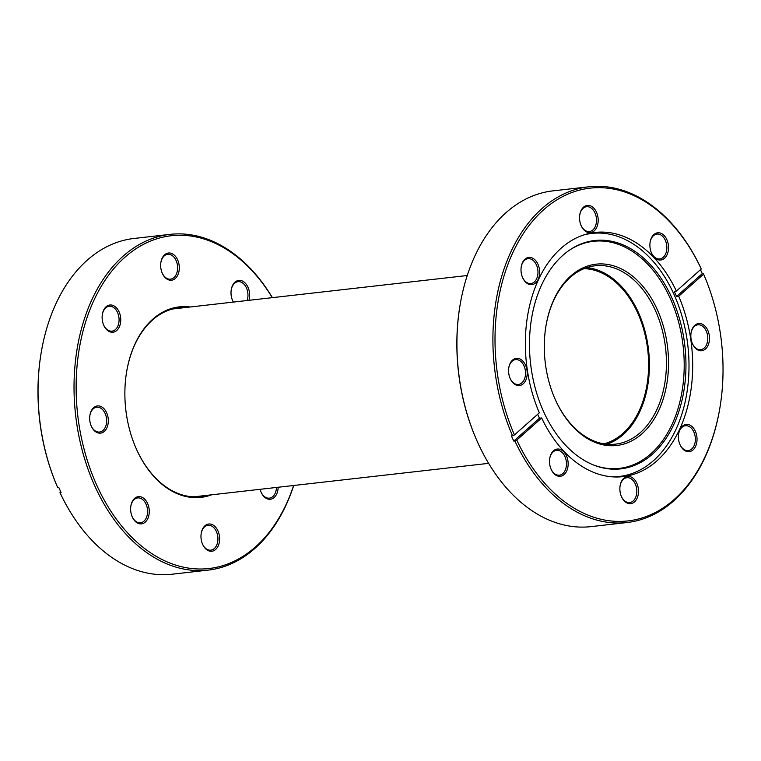 <?xml version="1.0" encoding="UTF-8"?>
<svg xmlns="http://www.w3.org/2000/svg" width="761" height="761" viewBox="0 0 761 761"><rect width="100%" height="100%" fill="white"/><g stroke="black" fill="none" stroke-linecap="round" stroke-linejoin="round"><path stroke-width="1.14" d="M211.529 494.831A95.867 64.78 -96.5 0 1 155.044 477.737A95.867 64.78 -96.5 0 1 135.458 446.897A95.867 64.78 -96.5 0 1 126.811 370.769A95.867 64.78 -96.5 0 1 190.193 306.987M135.391 446.726A94.973 64.171 83.5 0 0 154.711 477.099A94.973 64.171 83.5 0 0 200.2 496.562A94.973 64.171 83.5 0 0 206.326 495.421M104.01 408.733A13.698 9.256 -96.5 0 1 106.863 427.872A13.698 9.256 -96.5 0 1 93.984 430.326A13.698 9.256 -96.5 0 1 91.187 425.922A13.698 9.256 -96.5 0 1 89.95 415.049A13.698 9.256 -96.5 0 1 104.01 408.733M91.092 425.694A12.499 8.447 83.5 0 0 93.546 429.489A12.499 8.447 83.5 0 0 99.539 432.058A12.499 8.447 83.5 0 0 106.473 423.202A12.499 8.447 83.5 0 0 102.706 409.77A12.499 8.447 83.5 0 0 96.714 407.202A12.499 8.447 83.5 0 0 89.912 415.297M144.961 499.454A13.698 9.256 -96.5 0 1 147.805 518.593A13.698 9.256 -96.5 0 1 134.935 521.057A13.698 9.256 -96.5 0 1 132.138 516.643A13.698 9.256 -96.5 0 1 130.902 505.77A13.698 9.256 -96.5 0 1 144.961 499.454M132.043 516.415A12.499 8.447 83.5 0 0 134.497 520.21A12.499 8.447 83.5 0 0 140.49 522.778A12.499 8.447 83.5 0 0 147.415 513.922A12.499 8.447 83.5 0 0 143.648 500.491A12.499 8.447 83.5 0 0 137.665 497.922A12.499 8.447 83.5 0 0 130.863 506.017M215.306 526.831A13.698 9.256 -96.5 0 1 218.16 545.979A13.698 9.256 -96.5 0 1 205.28 548.434A13.698 9.256 -96.5 0 1 202.483 544.029A13.698 9.256 -96.5 0 1 201.246 533.157A13.698 9.256 -96.5 0 1 215.306 526.831M202.388 543.801A12.499 8.447 83.5 0 0 204.842 547.597A12.499 8.447 83.5 0 0 210.835 550.155A12.499 8.447 83.5 0 0 217.76 541.309A12.499 8.447 83.5 0 0 214.003 527.877A12.499 8.447 83.5 0 0 208.01 525.309A12.499 8.447 83.5 0 0 201.208 533.404M278.155 487.259A13.698 9.256 -96.5 0 1 273.199 498.227A13.698 9.256 -96.5 0 1 263.82 496.438A13.698 9.256 -96.5 0 1 261.023 492.034A13.698 9.256 -96.5 0 1 260.11 489.313M260.928 491.806A12.499 8.447 83.5 0 0 263.382 495.601A12.499 8.447 83.5 0 0 269.375 498.16A12.499 8.447 83.5 0 0 276.462 487.449M233.342 302.088A13.698 9.256 -96.5 0 1 232.514 300.405A13.698 9.256 -96.5 0 1 231.277 289.522A13.698 9.256 -96.5 0 1 245.337 283.206A13.698 9.256 -96.5 0 1 248.952 300.319M247.116 300.519A12.499 8.447 83.5 0 0 244.034 284.243A12.499 8.447 83.5 0 0 238.041 281.684A12.499 8.447 83.5 0 0 231.239 289.779M174.992 255.82A13.698 9.256 -96.5 0 1 177.836 274.959A13.698 9.256 -96.5 0 1 164.966 277.423A13.698 9.256 -96.5 0 1 162.169 273.018A13.698 9.256 -96.5 0 1 160.932 262.136A13.698 9.256 -96.5 0 1 174.992 255.82M162.074 272.78A12.499 8.447 83.5 0 0 164.528 276.585A12.499 8.447 83.5 0 0 170.521 279.144A12.499 8.447 83.5 0 0 177.446 270.288A12.499 8.447 83.5 0 0 173.689 256.857A12.499 8.447 83.5 0 0 167.696 254.298A12.499 8.447 83.5 0 0 160.894 262.393M116.452 307.815A13.698 9.256 -96.5 0 1 119.296 326.954A13.698 9.256 -96.5 0 1 106.426 329.418A13.698 9.256 -96.5 0 1 103.629 325.014A13.698 9.256 -96.5 0 1 102.393 314.131A13.698 9.256 -96.5 0 1 116.452 307.815M103.534 324.776A12.499 8.447 83.5 0 0 105.988 328.571A12.499 8.447 83.5 0 0 111.981 331.14A12.499 8.447 83.5 0 0 118.906 322.284A12.499 8.447 83.5 0 0 115.149 308.852A12.499 8.447 83.5 0 0 109.156 306.293A12.499 8.447 83.5 0 0 102.355 314.388M272.276 297.665A167.458 113.161 83.5 0 0 251.444 270.06A167.458 113.161 83.5 0 0 94.012 300.119A167.458 113.161 83.5 0 0 128.828 534.203A167.458 113.161 83.5 0 0 293.622 485.499M293.736 485.489A168.952 114.169 -96.5 0 1 208.114 570.122A168.952 114.169 -96.5 0 1 127.192 535.497A168.952 114.169 -96.5 0 1 76.328 354.027A168.952 114.169 -96.5 0 1 169.969 234.378A168.952 114.169 -96.5 0 1 250.902 269.004A168.952 114.169 -96.5 0 1 272.4 297.646M169.969 234.378L133.993 238.469A168.952 114.169 83.5 0 0 41.465 351.059A168.952 114.169 83.5 0 0 56.704 485.242A168.952 114.169 83.5 0 0 57.665 487.468L58.749 487.344A168.952 114.169 83.5 0 0 61.08 492.5L59.986 492.624A168.952 114.169 83.5 0 0 91.215 539.587A168.952 114.169 83.5 0 0 172.138 574.213L208.114 570.122M59.986 492.624L60.519 491.302M56.704 485.242L56.466 484.671A167.458 113.161 -96.5 0 1 41.36 351.677L41.465 351.059M232.419 300.167A12.499 8.447 83.5 0 0 233.427 302.079M184.99 307.577A94.973 64.171 83.5 0 0 178.759 307.844A94.973 64.171 83.5 0 0 126.783 370.949M611.064 476.728A122.283 82.635 83.5 0 0 619.559 476.415A122.283 82.635 83.5 0 0 687.04 339.387A122.283 82.635 83.5 0 0 591.944 233.408A122.283 82.635 83.5 0 0 583.601 235.006M586.779 267.634A89.76 60.652 -96.5 0 1 647.972 345.494A89.76 60.652 -96.5 0 1 606.84 444.215M554.246 397.166A89.76 60.652 83.5 0 0 615.449 444.148A89.76 60.652 83.5 0 0 664.981 343.563A89.76 60.652 83.5 0 0 595.188 265.77A89.76 60.652 83.5 0 0 546.075 325.289M667.064 343.249A91.244 61.66 -96.5 0 1 630.469 441.494A91.244 61.66 -96.5 0 1 554.36 397.451A91.244 61.66 -96.5 0 1 545.751 366.412A91.244 61.66 -96.5 0 1 546.132 324.976A91.244 61.66 -96.5 0 1 607.24 264.39A91.244 61.66 -96.5 0 1 667.064 343.249M531.321 369.275A114.921 77.651 -96.5 0 1 569.742 249.969A114.921 77.651 -96.5 0 1 684.11 340.1A114.921 77.651 -96.5 0 1 594.198 465.247A114.921 77.651 -96.5 0 1 531.321 369.275M569.199 250.34A114.264 77.213 -96.5 0 1 682.37 340.329A114.264 77.213 -96.5 0 1 593.59 465.009M668.32 244.671A13.698 9.256 -96.5 0 1 662.821 259.415A13.698 9.256 -96.5 0 1 651.406 252.804A13.698 9.256 -96.5 0 1 650.113 248.153A13.698 9.256 -96.5 0 1 650.17 241.931A13.698 9.256 -96.5 0 1 659.34 232.837A13.698 9.256 -96.5 0 1 668.32 244.671M651.302 252.576A12.499 8.447 83.5 0 0 659.749 258.94A12.499 8.447 83.5 0 0 666.655 244.928A12.499 8.447 83.5 0 0 656.933 234.084A12.499 8.447 83.5 0 0 650.122 242.179M709.262 335.392A13.698 9.256 -96.5 0 1 703.773 350.136A13.698 9.256 -96.5 0 1 692.348 343.534A13.698 9.256 -96.5 0 1 691.055 338.873A13.698 9.256 -96.5 0 1 691.112 332.652A13.698 9.256 -96.5 0 1 700.282 323.558A13.698 9.256 -96.5 0 1 709.262 335.392M692.253 343.297A12.499 8.447 83.5 0 0 700.7 349.66A12.499 8.447 83.5 0 0 707.597 335.649A12.499 8.447 83.5 0 0 697.875 324.814A12.499 8.447 83.5 0 0 691.074 332.909M696.819 436.31A13.698 9.256 -96.5 0 1 691.33 451.054A13.698 9.256 -96.5 0 1 679.906 444.443A13.698 9.256 -96.5 0 1 678.612 439.791A13.698 9.256 -96.5 0 1 678.669 433.57A13.698 9.256 -96.5 0 1 687.849 424.476A13.698 9.256 -96.5 0 1 696.819 436.31M679.811 444.215A12.499 8.447 83.5 0 0 688.258 450.569A12.499 8.447 83.5 0 0 695.164 436.557A12.499 8.447 83.5 0 0 685.433 425.722A12.499 8.447 83.5 0 0 678.631 433.818M638.289 488.305A13.698 9.256 -96.5 0 1 632.791 503.05A13.698 9.256 -96.5 0 1 621.366 496.438A13.698 9.256 -96.5 0 1 620.082 491.787A13.698 9.256 -96.5 0 1 620.139 485.566A13.698 9.256 -96.5 0 1 629.309 476.472A13.698 9.256 -96.5 0 1 638.289 488.305M621.271 496.201A12.499 8.447 83.5 0 0 629.718 502.564A12.499 8.447 83.5 0 0 636.624 488.552A12.499 8.447 83.5 0 0 626.893 477.718A12.499 8.447 83.5 0 0 620.091 485.813M567.934 460.919A13.698 9.256 -96.5 0 1 562.446 475.663A13.698 9.256 -96.5 0 1 551.021 469.052A13.698 9.256 -96.5 0 1 549.727 464.4A13.698 9.256 -96.5 0 1 549.784 458.179A13.698 9.256 -96.5 0 1 558.955 449.085A13.698 9.256 -96.5 0 1 567.934 460.919M550.926 468.824A12.499 8.447 83.5 0 0 559.373 475.187A12.499 8.447 83.5 0 0 566.27 461.176A12.499 8.447 83.5 0 0 556.548 450.331A12.499 8.447 83.5 0 0 549.746 458.426M526.993 370.198A13.698 9.256 -96.5 0 1 521.494 384.942A13.698 9.256 -96.5 0 1 510.079 378.331A13.698 9.256 -96.5 0 1 508.786 373.68A13.698 9.256 -96.5 0 1 508.843 367.458A13.698 9.256 -96.5 0 1 518.013 358.364A13.698 9.256 -96.5 0 1 526.993 370.198M509.975 378.103A12.499 8.447 83.5 0 0 518.422 384.457A12.499 8.447 83.5 0 0 525.328 370.455A12.499 8.447 83.5 0 0 515.606 359.611A12.499 8.447 83.5 0 0 508.795 367.706M539.425 269.289A13.698 9.256 -96.5 0 1 533.937 284.034A13.698 9.256 -96.5 0 1 522.512 277.423A13.698 9.256 -96.5 0 1 521.218 272.761A13.698 9.256 -96.5 0 1 521.275 266.54A13.698 9.256 -96.5 0 1 530.455 257.446A13.698 9.256 -96.5 0 1 539.425 269.289M522.417 277.185A12.499 8.447 83.5 0 0 530.864 283.549A12.499 8.447 83.5 0 0 537.77 269.537A12.499 8.447 83.5 0 0 528.039 258.702A12.499 8.447 83.5 0 0 521.237 266.797M597.965 217.294A13.698 9.256 -96.5 0 1 592.477 232.038A13.698 9.256 -96.5 0 1 581.052 225.427A13.698 9.256 -96.5 0 1 579.758 220.766A13.698 9.256 -96.5 0 1 579.815 214.545A13.698 9.256 -96.5 0 1 588.995 205.451A13.698 9.256 -96.5 0 1 597.965 217.294M580.957 225.189A12.499 8.447 83.5 0 0 589.404 231.553A12.499 8.447 83.5 0 0 596.301 217.541A12.499 8.447 83.5 0 0 586.579 206.707A12.499 8.447 83.5 0 0 579.777 214.802M475.596 437.651L475.349 437.08A167.458 113.161 -96.5 0 1 459.539 380.129A167.458 113.161 -96.5 0 1 460.243 304.086L460.348 303.468A168.952 114.169 83.5 0 0 459.644 380.196A168.952 114.169 83.5 0 0 475.596 437.651A168.952 114.169 83.5 0 0 591.031 526.622L627.007 522.531A168.952 114.169 -96.5 0 1 514.855 440.942L516.776 440.077A167.458 113.161 83.5 0 0 630.755 520.553A167.458 113.161 83.5 0 0 719.64 409.323A167.458 113.161 83.5 0 0 704.534 276.329A167.458 113.161 83.5 0 0 703.592 274.141L703.335 273.532A168.952 114.169 -96.5 0 1 704.296 275.758L704.534 276.329M588.862 186.787A168.952 114.169 -96.5 0 1 701.014 268.376L701.271 268.994A167.458 113.161 83.5 0 0 562.227 196.823A167.458 113.161 83.5 0 0 497.704 375.791A167.458 113.161 83.5 0 0 514.446 434.931L512.534 435.796A168.952 114.169 -96.5 0 1 495.62 376.105A168.952 114.169 -96.5 0 1 588.862 186.787L552.886 190.878A168.952 114.169 83.5 0 0 460.348 303.468M514.446 434.931L539.33 412.833A122.882 83.035 -96.5 0 1 527.335 370.131A122.882 83.035 -96.5 0 1 595.15 232.438A122.882 83.035 -96.5 0 1 676.396 291.092L674.217 291.339A122.882 83.035 -96.5 0 1 676.539 296.486L702.251 273.656A168.952 114.169 83.5 0 0 700.481 269.698M702.251 273.656L703.335 273.532M537.675 414.298A122.882 83.035 83.5 0 0 539.473 418.227L541.651 417.979A122.882 83.035 -96.5 0 0 622.898 476.633A122.882 83.035 -96.5 0 0 690.712 338.94A122.882 83.035 -96.5 0 0 678.717 296.238L676.539 296.486M678.717 296.238L703.592 274.141M516.776 440.077L541.651 417.979M719.64 409.323L719.535 409.941A168.952 114.169 -96.5 0 1 627.007 522.531M514.855 440.942L513.761 441.066A168.952 114.169 -96.5 0 1 511.44 435.92L512.534 435.796M701.271 268.994L676.396 291.092M513.761 441.066L539.473 418.227M584.048 268.643A88.571 59.853 -96.5 0 1 620.729 287.04A88.571 59.853 -96.5 0 1 647.906 378.093A88.571 59.853 -96.5 0 1 603.949 443.844M587.102 233.95L591.944 233.408M614.717 476.957L619.559 476.415M172.633 308.985L467.264 275.511M193.979 496.819L488.6 463.354"/></g></svg>
